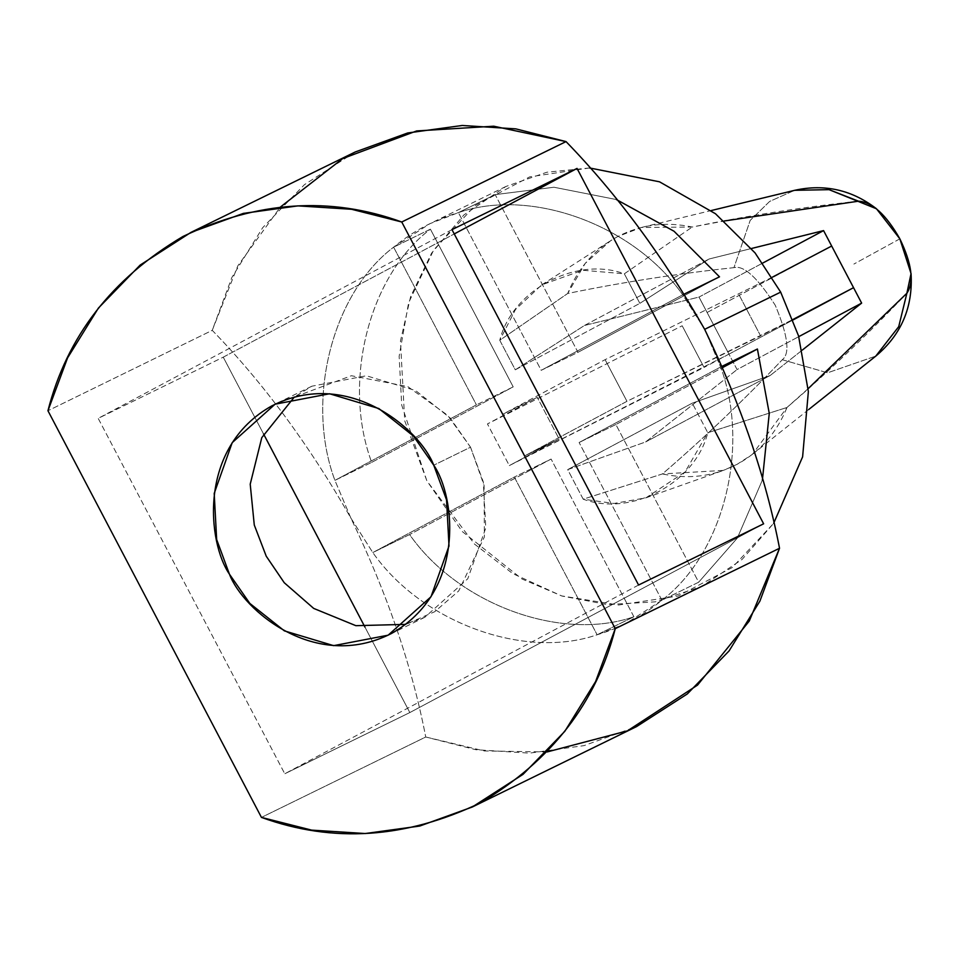 <?xml version="1.0" encoding="UTF-8"?>
<svg xmlns="http://www.w3.org/2000/svg" width="959" height="959" viewBox="0 0 959 959"><rect width="100%" height="100%" fill="white"/><g stroke="black" fill="none" stroke-linecap="round" stroke-linejoin="round"><path stroke-width="0.72" stroke-dasharray="4.79 3.6" d="M858.521 201.186C801.952 207.252 746.534 215.871 692.254 227.031C665.678 221.373 640.792 224.574 617.572 236.645L610.691 240.661L585.194 263.413L567.68 293.49L499.771 340.265L515.283 369.814L584.475 325.473L699.003 297.062L762.741 263.054L699.003 297.062L728.96 354.135L793.141 319.898L728.96 354.135L737.063 369.563L798.775 336.645L737.063 369.563L699.003 297.062L584.475 325.473L515.283 369.814L499.771 340.265L567.68 293.49C621.947 282.33 677.366 273.711 733.947 267.645C743.74 265.044 757.514 277.583 775.268 305.298C787.926 335.494 790.264 353.643 782.292 359.733C743.788 400.203 703.822 438.275 662.417 473.938L583.204 499.183L567.692 469.622L645.623 441.955L737.063 369.563L645.623 441.955L567.692 469.622L583.204 499.183L662.417 473.938L723.434 470.401L737.099 464.324C760.067 451.761 776.694 432.809 786.991 407.479C828.396 371.816 868.351 333.756 906.866 293.274M624.345 273.806L639.857 303.356L709.049 259.014L751.448 248.501L709.049 259.014L639.857 303.356L624.345 273.806L692.254 227.031L624.345 273.806C576.119 255.921 512.226 290.002 499.771 340.265L515.51 309.481L541.691 284.895L582.688 270.234L624.345 273.806M802.335 350.059L770.197 375.496L692.266 403.164L707.778 432.725L786.991 407.479L707.778 432.725L685.062 471.936L645.922 497.841L614.012 503.463L583.204 499.183C631.43 517.057 695.323 482.976 707.778 432.725L692.266 403.164L567.692 469.622L692.266 403.164L770.197 375.496L645.623 441.955L770.197 375.496L802.335 350.059M808.185 388.623L786.991 407.479L752.443 454.326L737.099 464.324C713.88 476.395 688.982 479.608 662.417 473.938C703.822 438.275 743.788 400.203 782.292 359.733C790.264 353.643 787.926 335.494 775.268 305.298C757.514 277.583 743.74 265.044 733.947 267.645L750.19 220.402L769.657 201.414L794.675 190.314L769.657 201.414L750.19 220.402L733.947 267.645C677.366 273.711 621.947 282.33 567.68 293.49C577.977 268.16 594.604 249.208 617.572 236.645L641.247 227.511L692.254 227.031L724.321 220.978M782.292 359.733L827.569 372.811L875.807 356.089L827.569 372.811L782.292 359.733M899.854 238.839L853.882 264.073L899.854 238.839M547.098 751.952L484.367 750.945L425.736 737.003L261.447 817.404L425.736 737.003L475.928 749.722L529.536 753.127L584.067 745.622L636.512 726.622M355.262 151.966L304.435 184.667L262.706 227.655L231.874 277.463L212.239 330.34C263.425 383.037 309.637 445.611 350.862 518.064L334.907 480.375L371.684 462.37C341.86 382.353 368.736 275.653 430.399 229.165L393.622 247.17L429.872 223.699L458.402 212.61C531.226 187.353 633.863 224.969 682.724 294.821L684.558 293.922L682.724 294.821L704.661 329.321L720.629 367.009C750.441 447.026 723.577 553.727 661.902 600.214L698.679 582.209L615.882 424.513L722.99 367.369L615.882 424.513L698.679 582.209L737.351 538.047L762.381 480.051L737.351 538.047L698.679 582.209L661.902 600.214L625.652 623.698L597.121 634.774L633.899 616.769C561.087 642.027 458.45 604.422 409.589 534.559L372.799 552.564L350.862 518.064C387.124 593.273 412.082 666.253 425.736 737.003C412.082 666.253 387.124 593.273 350.862 518.064L372.799 552.564C421.672 622.415 524.309 660.032 597.121 634.774C621.048 627.689 642.638 616.169 661.902 600.214C723.577 553.727 750.441 447.026 720.629 367.009L704.661 329.321L682.724 294.821C633.863 224.969 531.226 187.353 458.402 212.61C434.487 219.695 412.885 231.215 393.622 247.17C331.958 293.658 305.082 400.359 334.907 480.375L350.862 518.064C309.637 445.611 263.425 383.037 212.239 330.34L47.95 410.74L212.239 330.34L237.88 265.739L280.388 207.048M470.533 447.206L483.324 481.886L485.781 527.965L467.788 578.745L424.909 617.2L405.633 624.381L434.775 611.686L458.738 590.924L484.379 536.92L484.091 485.506L470.533 447.206L433.756 465.211L470.533 447.206L447.661 415.307L407.671 386.525L351.378 375.724L294.353 397.026L311.855 386.213L366.338 375.76L415.607 390.541L450.143 417.98L470.533 447.206M589.581 167.957L546.978 172.2L505.884 186.49L463.928 214.924L431.634 253.08L410.632 296.559L400.466 341.008L404.722 420.797L426.875 480.855L462.19 531.466L521.996 578.984L561.986 596.03L607.323 604.578L655.201 601.868L701.664 586.488L742.05 559.469L773.649 523.338L732.256 567.536L678.121 596.03L618.543 605.033L561.518 595.887L512.729 573.59L474.465 544.053L426.875 480.855L401.725 405.178L399.136 356.34L408.594 302.804L433.684 249.951L475.244 205.49L529.68 176.876L589.581 167.957M720.629 367.009L579.104 442.507L720.629 367.009M458.402 212.61L495.18 194.617L553.966 187.245L616.409 199.556L553.966 187.245L495.18 194.617L577.977 352.313L719.502 276.827L577.977 352.313L541.2 370.318L458.402 212.61L541.2 370.318L682.724 294.821L541.2 370.318L577.977 352.313L495.18 194.617L458.402 212.61M515.283 369.814L639.857 303.356L515.283 369.814M409.829 712.561L364.971 627.126L409.829 712.561L284.775 773.769L409.829 712.561L763.628 523.818L409.829 712.561M263.581 434.007L223.243 357.168L98.19 418.376L284.775 773.769L98.19 418.376L223.243 357.168L454.242 233.936L223.243 357.168L263.581 434.007M451.989 229.633L98.19 418.376L451.989 229.633M638.574 585.026L284.775 773.769L638.574 585.026M371.684 462.37L513.197 386.873L430.399 229.165C368.736 275.653 341.86 382.353 371.684 462.37L334.907 480.375C305.082 400.359 331.958 293.658 393.622 247.17L476.419 404.878L334.907 480.375L476.419 404.878L393.622 247.17L430.399 229.165L513.197 386.873L476.419 404.878L513.197 386.873L371.684 462.37M633.899 616.769L551.101 459.061L409.589 534.559C458.45 604.422 561.087 642.027 633.899 616.769L597.121 634.774C524.309 660.032 421.672 622.415 372.799 552.564L514.324 477.067L597.121 634.774L514.324 477.067L372.799 552.564L409.589 534.559L551.101 459.061L514.324 477.067L551.101 459.061L633.899 616.769M661.902 600.214L579.104 442.507L661.902 600.214M615.882 424.513L579.104 442.507L615.882 424.513M584.475 325.473L709.049 259.014L584.475 325.473M707.095 312.49L831.681 246.031L707.095 312.49M728.96 354.135L704.05 367.429L682.185 325.772L704.05 367.429L509.313 465.594L559.145 439.006L524.813 455.813L626.97 401.318L792.985 319.467L760.607 335.902L738.742 294.257L760.607 335.902L626.97 401.318L605.105 359.661L626.97 401.318L524.813 455.813L502.948 414.156L524.813 455.813L559.145 439.006L537.28 397.362L559.145 439.006L509.313 465.594L487.448 423.938L509.313 465.594L728.96 354.135M772.199 277.259L605.105 359.661L502.948 414.156L537.28 397.362L487.448 423.938L682.185 325.772L487.448 423.938L537.28 397.362L502.948 414.156L605.105 359.661L772.199 277.259M645.922 497.841L722.81 470.629M541.691 284.895L610.356 240.877M642.17 227.283L711.266 210.536M808.677 409.541L753.055 453.835M424.909 617.2L388.131 635.194M311.855 386.213L275.077 404.207M505.884 186.49L429.872 223.699M701.664 586.488L625.652 623.698"/><path stroke-width="1.44" d="M861.638 303.104L853.546 287.676L793.141 319.898L853.546 287.676L861.638 303.104L802.335 350.059L861.638 303.104L798.775 336.645L861.638 303.104M751.448 248.501L823.577 230.604L853.546 287.676L823.577 230.604L762.741 263.054L823.577 230.604L751.448 248.501M906.866 293.274L898.727 326.647L875.807 356.089L898.727 326.647L906.866 293.274C914.275 282.042 911.937 263.893 899.854 238.839C886.056 214.612 872.282 202.061 858.521 201.186L829.056 189.654L794.675 190.314L829.056 189.654L876.478 208.774L899.854 238.839L911.05 273.579L906.866 293.274L808.185 388.623M724.321 220.978L858.521 201.186M472.236 807.034L636.512 726.622L687.339 693.92L729.068 650.933L759.9 601.125L779.535 548.26L615.258 628.66L595.611 681.537L564.791 731.345L523.063 774.333L472.236 807.034L419.79 826.035L365.247 833.527L311.639 830.122L261.447 817.404C332.845 843.345 405.789 838.514 480.291 802.911C551.389 760.835 596.378 702.755 615.258 628.66L401.749 221.997C330.364 196.068 257.408 200.899 182.917 236.501C111.819 278.566 66.83 336.657 47.95 410.74L261.447 817.404L47.95 410.74L67.586 357.875L98.417 308.067L140.146 265.08L190.973 232.378L243.418 213.377L297.949 205.873L351.569 209.278L401.749 221.997L566.038 141.596L515.846 128.878L462.238 125.473L407.707 132.965L355.262 151.966L190.973 232.378M280.388 207.048L342.711 158.547L416.638 130.939L493.753 126.204L566.038 141.596C617.224 194.293 663.436 256.868 704.661 329.321C740.923 404.53 765.881 477.51 779.535 548.26L749.279 621.036L697.541 685.098L627.462 730.842L547.098 751.952M405.633 624.381L355.873 625.676L313.713 608.426L284.248 582.724L266.23 556.196L254.279 525.029L250.215 484.187L261.783 437.652L294.353 397.026L261.783 437.652L250.215 484.187L254.279 525.029L266.23 556.196L284.248 582.724L313.713 608.426L355.873 625.676L405.633 624.381M433.756 465.211L413.365 435.985L378.829 408.546L329.56 393.765L275.077 404.207L232.198 442.662L214.205 493.441L216.662 539.521L229.453 574.201L249.843 603.427L284.379 630.866L333.648 645.647L388.131 635.194L431.011 596.75L449.004 545.971L446.546 499.891L433.756 465.211C455.345 496.318 466.158 591.655 391.368 633.539C314.948 672.319 242.819 609.684 229.453 574.201C207.863 543.094 197.039 447.757 271.841 405.873C348.261 367.081 420.378 429.716 433.756 465.211M780.674 292.123L755.081 252.936L715.474 213.737L659.516 181.814L589.581 167.957L659.516 181.814L715.474 213.737L755.081 252.936L780.674 292.123L704.661 329.321L780.674 292.123L798.547 335.902L808.365 391.572L802.611 456.856L773.649 523.338L802.611 456.856L808.365 391.572L798.547 335.902L780.674 292.123M722.439 366.122L757.406 349.016L769.262 413.413L762.381 480.051L769.262 413.413L757.406 349.016L722.99 367.369L757.406 349.016L722.439 366.122M616.409 199.556L674.021 231.227L719.502 276.827L684.558 293.922L719.502 276.827L674.021 231.227L616.409 199.556M364.971 627.126L263.581 434.007L364.971 627.126M615.258 628.66L779.535 548.26C765.881 477.51 740.923 404.53 704.661 329.321C663.436 256.868 617.224 194.293 566.038 141.596L401.749 221.997L615.258 628.66M638.574 585.026L451.989 229.633L577.042 168.424L763.628 523.818L638.574 585.026L763.628 523.818L577.042 168.424L451.989 229.633L638.574 585.026M454.242 233.936L577.042 168.424L454.242 233.936M792.985 319.467L853.546 287.676L792.985 319.467M831.681 246.031L772.199 277.259L831.681 246.031M711.266 210.536L794.675 190.314C824.62 183.696 851.892 189.846 876.478 208.774M911.05 273.579C913.052 307.204 901.316 334.703 875.807 356.089L808.677 409.541"/></g></svg>
